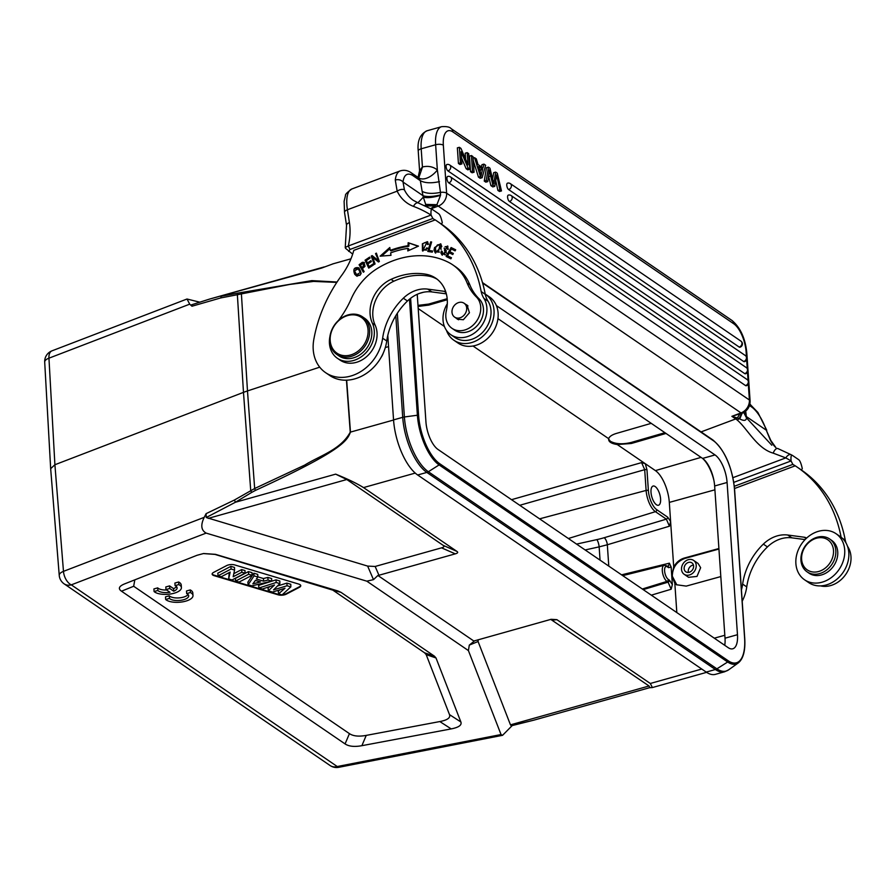 <?xml version="1.0" encoding="UTF-8"?>
<svg xmlns="http://www.w3.org/2000/svg" width="894" height="894" viewBox="0 0 894 894"><rect width="100%" height="100%" fill="white"/><g stroke="black" fill="none" stroke-linecap="round" stroke-linejoin="round"><path stroke-width="1.34" d="M279.889 583.603L279.822 580.988L276.022 579.848L258.589 585.391L258.936 587.984L276.19 582.497L279.889 583.603L273.53 589.872L287.063 585.76L290.841 586.889L282.068 594.912L278.559 593.851L284.996 588.252L272.514 592.051L268.356 590.8L274.503 584.989L262.389 589.023L258.936 587.984M300.697 585.414A5.699 2.302 -3.9 0 1 299.311 586.822L286.203 593.65A5.699 2.302 -3.9 0 1 282.348 594.655M281.398 594.711A5.699 2.302 -3.9 0 1 278.179 594.331L214.035 575.133A5.699 2.302 -3.9 0 1 212.806 574.585A5.699 2.302 -3.9 0 1 212.157 573.825M290.841 586.889L290.796 584.274L286.896 583.111L277.486 585.972M269.832 586.542L268.055 588.218L268.356 590.8M279.967 589.783L278.257 591.28L278.559 593.851M257.807 576.999L257.74 574.384L253.84 573.21L247.85 582.173L248.141 584.754L254.064 575.881L257.807 576.999L256.377 579.021L263.585 581.167L268.032 580.061L271.675 581.145L251.84 585.861L248.141 584.754M271.675 581.145L271.675 578.552L267.865 577.412L263.428 578.53L257.807 576.842M252.074 575.289L252.041 572.674L248.454 571.601L235.345 578.44L235.658 581.022L248.644 574.261L252.074 575.289L239.1 582.05L235.658 581.022M241.659 569.567L241.849 572.227L245.034 573.177L245.001 570.573L241.659 569.567L233.815 573.669M234.563 570.048L234.496 567.433L230.887 566.349L217.79 573.188L218.102 575.77L231.077 569.009L234.563 570.048L233.166 576.753L241.849 572.227M229.222 572.585L228.674 578.932L230.171 572.093L221.287 576.719L218.102 575.77M286.236 594.175L299.345 587.336A5.699 2.302 176.1 0 0 300.753 585.671A5.699 2.302 176.1 0 0 300.049 584.665A5.699 2.302 176.1 0 0 298.819 584.106L234.675 564.919A5.699 2.302 176.1 0 0 226.651 565.589L213.543 572.428A5.699 2.302 176.1 0 0 212.135 574.093A5.699 2.302 176.1 0 0 212.839 575.099A5.699 2.302 176.1 0 0 214.079 575.658L278.224 594.845A5.699 2.302 176.1 0 0 286.236 594.175L286.203 593.65M134.815 579.848L133.675 586.263L349.431 733.639C353.231 736.164 358.84 736.745 366.238 735.393L439.826 721.559C447.413 720.095 450.643 717.781 449.503 714.63L426.181 654.62L424.594 652.81L332.859 590.152L214.951 554.403L203.318 553.565M188.086 594.544A9.946 4.034 176.1 0 1 178.856 597.907A9.946 4.034 176.1 0 1 169.29 595.806L165.491 596.868L165.658 599.472A14.237 5.766 176.1 0 0 181.761 601.986A14.237 5.766 176.1 0 0 192.992 595.538A14.237 5.766 176.1 0 0 190.422 592.521L186.667 593.582A9.946 4.034 -3.9 0 1 188.712 595.806A9.946 4.034 -3.9 0 1 180.655 600.343A9.946 4.034 -3.9 0 1 169.469 598.399L165.658 599.472M192.992 595.538L192.813 592.946A14.237 5.766 176.1 0 0 190.243 589.928L186.488 590.979L186.667 593.582M166.642 590.006A9.946 4.034 176.1 0 1 157.702 587.872L153.902 588.934L154.081 591.526A14.237 5.766 176.1 0 0 170.173 594.052A14.237 5.766 176.1 0 0 181.404 587.604A14.237 5.766 176.1 0 0 178.834 584.587L175.079 585.637A9.946 4.034 -3.9 0 1 177.124 587.872A9.946 4.034 -3.9 0 1 173.738 591.213L169.748 588.498L165.982 589.548L169.961 592.264A9.946 4.034 -3.9 0 1 157.88 590.465L154.081 591.526M181.404 587.604L181.236 585A14.237 5.766 176.1 0 0 178.655 581.994L174.9 583.044L175.079 585.637M165.982 589.548L165.803 586.956L169.581 585.894L173.559 588.621A9.946 4.034 176.1 0 0 176.509 586.609M361.88 745.685L451.191 728.901C458.778 727.425 462.008 725.112 460.868 721.961L436.004 657.962L434.406 656.151L341.005 592.353L337.921 590.968L215.476 554.336L203.597 553.52L197.026 555.286L124.869 583.782C118.958 586.151 117.829 588.632 121.495 591.202L345.073 743.92C348.872 746.445 354.482 747.038 361.88 745.685L366.238 735.393M375.156 566.461L441.547 547.843C444.039 547.139 444.597 546.323 443.223 545.385L346.794 479.519L335.652 474.144C347.531 478.927 356.818 483.408 363.523 487.588L456.946 551.408C458.32 552.336 457.762 553.151 455.269 553.855L378.944 575.255L375.156 566.461L367.646 566.092L206.246 517.514L235.446 502.238L251.627 492.449L250.722 490.549L243.481 392.365L54.903 464.735L63.474 571.355A11.387 6.303 69 0 0 71.296 584.855A11.387 9.264 124.3 0 1 64.167 583.871A11.387 11.387 0 0 1 59.239 575.345A11.387 4.593 -4.6 0 1 63.474 571.355L204.234 517.335C200.468 525.024 201.105 530.276 206.145 533.103L366.797 581.167L373.491 579.647L377.894 575.479L473.854 641.032L551.084 619.307L556.873 619.654L650.296 683.474L652.396 687.553L649.446 687.743M474.759 640.707L469.305 645.099L468.4 650.575L366.797 581.167M468.4 650.575L501.042 734.544L502.562 735.326L512.173 725.604M204.234 517.335L206.112 513.648L206.246 517.514M191.741 304.899L191.975 306.229L189.707 304.161L48.946 358.181A11.387 4.638 176.8 0 0 44.7 362.115L50.667 468.668L54.903 464.735L48.946 358.181A11.387 6.303 69 0 1 51.986 350.839A11.387 11.387 0 0 0 44.7 362.115M59.239 575.378L50.667 468.691M511.781 725.57L510.474 724.855L478.078 641.523L478.212 639.735M550.749 619.397L649.066 685.989L649.893 687.62L533.841 720.162L511.044 725.727M534.154 720.083L511.346 725.783M387.795 335.418L393.55 419.889A44.421 18.573 74.3 0 0 417.666 474.993L706.215 672.087A44.421 18.573 74.3 0 0 715.446 674.344L724.609 671.774A44.421 18.573 -105.7 0 1 715.379 669.517L426.829 472.423A44.421 18.573 -105.7 0 1 402.713 417.319L395.796 315.727M417.23 294.305L425.935 421.89A22.216 9.286 74.3 0 0 437.993 449.447L728.174 647.658A22.216 9.286 74.3 0 0 732.789 648.787A22.216 9.286 74.3 0 0 737.472 634.695L727.09 482.481A22.216 9.286 74.3 0 0 715.032 454.934L496.371 305.569M497.947 318.644L702.583 458.421L715.032 454.934M702.65 458.477A22.216 9.286 -105.7 0 1 713.904 480.391A26.082 10.907 74.3 0 0 702.65 458.477A22.216 9.286 74.3 0 0 702.583 458.421M713.904 480.391A22.216 9.286 -105.7 0 1 714.641 485.978L725.012 638.193A22.216 9.286 -105.7 0 1 725 643.267A22.216 9.286 -105.7 0 1 724.743 645.323M604.199 537.719A5.699 2.235 -106.6 0 1 607.328 544.77L599.148 546.86A5.699 1.475 77.6 0 0 596.834 539.618A51.293 21.333 -5.4 0 0 604.199 537.719L666.354 519.146L655.414 511.67A17.131 7.163 -105.7 0 1 646.116 490.426L644.697 469.674L641.59 462.611L645.312 463.718L655.403 470.602A25.624 10.717 -105.7 0 1 669.315 502.394L670.612 521.526L667.695 517.179A1.71 1.386 -55.7 0 1 666.354 519.146L669.427 526.208L670.612 521.526L673.718 566.986C676.21 562.427 679.753 559.443 684.323 558.057L718.899 548.525M724.598 645.222A26.082 10.907 74.3 0 0 725 643.267M666.008 433.445L631.309 443.491L617.251 444.541C611.094 443.58 608.233 441.625 608.68 438.686C609.384 436.518 611.999 434.752 616.525 433.389L651.223 423.343M608.591 439.613L608.68 438.686L472.993 346M667.695 517.179L656.766 509.703A15.421 6.448 -105.7 0 1 648.385 490.582L646.977 469.819L645.312 463.718L617.251 444.541M651.011 492.37A9.968 4.168 74.3 0 0 658.498 505.233A9.968 4.168 74.3 0 0 660.588 498.908A9.968 4.168 74.3 0 0 653.112 486.045A9.968 4.168 74.3 0 0 651.011 492.37M664.912 432.696L631.242 442.452C622.637 444.519 615.698 444.139 610.412 441.301L608.602 439.066M447.268 299.736L428.729 305.111L418.057 306.43M447.179 298.708L428.662 304.072L417.99 305.39M419.252 293.478L423.343 292.293M718.944 549.039L684.871 558.437C676.724 561.521 672.534 567.444 672.31 576.183L676.847 584.944M693.61 560.404A8.404 6.828 124.3 0 1 696.147 564.617A8.404 6.828 124.3 0 1 692.504 573.367A8.404 6.828 124.3 0 1 684.134 574.272A8.404 6.828 124.3 0 1 681.597 570.059A8.404 6.828 124.3 0 1 685.24 561.298A8.404 6.828 124.3 0 1 693.61 560.404L698.091 563.466L700.65 567.69L696.985 576.429L688.57 577.312M720.821 576.574L686.234 586.106L676.568 584.754L674.825 583.257L671.752 575.803L672.355 584.553L671.159 589.235L668.086 582.162L643.188 589.604M672.355 584.553L669.438 580.195A1.71 1.386 -55.7 0 1 668.086 582.162L666.969 581.402L642.305 589.012M669.438 580.195L668.321 579.435A6.884 2.872 -105.7 0 1 664.622 571.277A6.884 2.872 -105.7 0 1 667.08 566.673A6.884 2.872 -105.7 0 1 667.46 566.897L668.578 567.656L671.159 567.064L669.382 563.175L668.198 566.729M671.159 567.064L671.752 575.803L673.718 566.986M693.554 565.589A5.409 4.403 -55.7 0 0 691.922 562.874A5.409 4.403 -55.7 0 0 686.536 563.455A5.409 4.403 -55.7 0 0 684.189 569.087A5.409 4.403 -55.7 0 0 685.821 571.802A5.409 4.403 -55.7 0 0 691.207 571.221A5.409 4.403 -55.7 0 0 693.554 565.589M688.402 572.428A5.409 4.403 124.3 0 1 688.291 571.892A5.409 4.403 124.3 0 1 693.442 565.053M333.238 263.775L321.594 268.077L209.308 299.155M238.039 293.076L221.399 296.182L220.617 297.959L237.368 294.718L238.039 293.076L311.861 280.615L337.038 282.023M388.555 346.637L385.325 347.542M251.627 492.449L255.36 490.437C341.173 450.922 347.04 441.234 350.459 432.104L346.671 380.173M378.944 575.255L377.894 575.479M206.112 513.648L234.396 500.037L254.667 488.515L255.36 490.437M245.124 391.751L247.482 390.935L241.402 293.902L237.368 294.718L243.481 392.365L245.124 391.751M199.53 302.116L187.025 299.021L189.707 304.161M742.21 601.237A39.861 32.419 -55.7 0 0 746.501 588.487A39.861 32.419 -55.7 0 0 746.747 586.911A58.266 47.371 124.3 0 1 767.454 546.916A31.324 25.468 124.3 0 1 779.143 539.417A31.324 25.468 124.3 0 1 791.838 537.83L805.081 539.585M820.536 585.883A25.054 20.372 -55.7 0 0 832.515 584.955A25.054 20.372 -55.7 0 0 848.037 547.117A28.474 23.155 124.3 0 1 847.445 546.1M846.104 543.127A28.474 23.155 124.3 0 1 845.266 540.244A148.08 120.399 -55.7 0 0 801.236 469.886L797.135 467.081A148.08 120.399 124.3 0 1 841.109 537.205M797.135 467.081A148.08 120.399 124.3 0 0 795.012 465.673L792.855 464.388L791.067 460.946C790.721 456.197 791.268 454.409 792.699 455.582L791.235 454.767A5.699 3.308 118.4 0 0 785.792 457.907A149.79 121.785 124.3 0 1 791.056 460.969L733.795 482.358M801.337 470.177L802.287 468.612C801.136 463.327 799.862 460.287 798.454 459.516L792.699 455.582M845.266 540.244L842.304 538.222M806.611 538.087A8.538 6.951 -55.7 0 0 804.187 537.216L787.737 535.025A31.324 25.468 -55.7 0 0 775.042 536.612A31.324 25.468 -55.7 0 0 763.342 544.111A58.266 47.371 -55.7 0 0 742.646 584.106A39.861 32.419 124.3 0 1 741.428 589.884M734.522 488.515L795.045 465.875M734.309 486.28L792.855 464.388M749.507 405.53L751.541 406.926A28.474 10.851 -110.5 0 1 766.292 430.193L770.784 440.396A5.699 2.995 154.4 0 0 770.181 439.714L766.292 430.193L746.322 416.548L744.166 412.816M792.419 455.426A155.478 126.423 124.3 0 0 791.402 454.867A5.699 3.308 118.4 0 0 791.235 454.767L777.545 448.408M352.672 254.119L345.565 248.353L345.24 247.482L348.269 245.995L431.076 215.041L432.852 218.471L435.043 219.969L353.8 250.365A62.647 50.936 -55.7 0 1 341.743 275.274A130.993 106.509 124.3 0 0 313.772 339.698A39.861 32.419 124.3 0 0 313.526 341.273A39.861 32.419 124.3 0 0 325.595 372.653A39.861 32.419 124.3 0 0 353.599 375.111A39.861 32.419 124.3 0 0 382.643 338.2A58.266 47.371 -55.7 0 1 403.339 298.205L407.452 301.01A31.324 25.468 124.3 0 1 419.152 293.511A31.324 25.468 124.3 0 1 431.847 291.925L446.341 293.847M418.66 203.139A5.699 3.252 110.7 0 0 418.269 202.927L413.307 200.357A38.163 31.022 -55.7 0 1 404.434 189.886L403.026 182.052A5.699 4.202 6.3 0 0 395.282 180.085L397.171 191.16L347.42 209.755A5.699 2.503 171.1 0 0 344.536 212.504L346.537 225.344A5.699 2.503 -8.9 0 1 349.42 222.595A59.797 48.622 -55.7 0 1 348.269 245.995L350.035 249.448L432.852 218.471M348.694 251.404L350.035 249.448M483.933 298.406L488.046 301.211A25.054 20.372 -55.7 0 1 472.524 339.049A25.054 20.372 -55.7 0 1 454.923 337.507L450.822 334.702A25.054 20.372 124.3 0 0 468.422 336.245A25.054 20.372 124.3 0 0 483.933 298.406A28.474 23.155 -55.7 0 1 481.162 291.533A148.08 120.399 124.3 0 0 437.132 221.176A148.08 120.399 124.3 0 0 435.009 219.768L435.043 219.969M450.822 334.702A25.054 20.372 124.3 0 1 447.313 303.781M452.04 328.355L454.778 330.221A19.936 16.204 -55.7 0 0 468.646 331.495A19.936 16.204 -55.7 0 0 482.95 314.856A19.936 16.204 -55.7 0 0 479.061 298.786A56.948 46.309 124.3 0 1 469.864 284.884A56.948 46.309 -55.7 0 0 455.527 266.747L452.789 264.881A56.948 46.309 124.3 0 1 467.126 283.007A56.948 46.309 -55.7 0 0 476.323 296.92A19.936 16.204 124.3 0 1 479.72 314.789A19.936 16.204 124.3 0 1 465.908 329.629A19.936 16.204 124.3 0 1 452.04 328.355A19.936 16.204 124.3 0 1 446.341 310.81A37.023 30.105 -55.7 0 0 435.769 278.213A37.023 30.105 -55.7 0 0 425.924 274.234A69.251 56.311 -55.7 0 0 396.143 277.252A69.251 56.311 -55.7 0 0 391.058 279.353A31.324 25.468 -55.7 0 0 372.396 323.248A25.624 20.841 124.3 0 1 355.253 359.936A25.624 20.841 124.3 0 1 337.418 358.304A25.624 20.841 124.3 0 1 329.942 336.423M337.418 358.304L340.156 360.17A25.624 20.841 -55.7 0 0 357.991 361.813A25.624 20.841 -55.7 0 0 375.134 325.114A31.324 25.468 124.3 0 1 393.785 281.23A69.251 56.311 124.3 0 1 398.88 279.129A69.251 56.311 124.3 0 1 428.662 276.112A37.023 30.105 124.3 0 1 437.099 279.196M445.715 291.712A8.538 6.951 -55.7 0 0 444.195 291.31L427.734 289.12A31.324 25.468 -55.7 0 0 415.051 290.706A31.324 25.468 -55.7 0 0 403.339 298.205M363.333 272.234L364.137 271.62L362.405 268.569L364.104 262.4L362.327 262.322L359.086 264.736L363.333 272.234M429.075 250.465L431.623 241.995L430.673 241.849L427.779 251.449L432.283 252.142L432.618 251.013L429.075 250.465L432.495 251.426M372.977 264.032L369.121 266.635L367.881 263.931L371.356 261.584L370.932 260.646L367.456 262.992L366.339 260.556L370.049 258.064L369.624 257.126L365.076 260.188L368.719 268.122L373.413 264.97L372.977 264.032M407.91 248.376L407.787 250.946L418.481 246.129L408.167 242.699L408.033 245.705A98.809 80.348 -55.7 0 0 390.242 250.365L389.795 247.515L380.106 256.176L391.002 255.338L390.622 252.901A95.96 78.024 124.3 0 1 407.91 248.376L408.726 248.934L408.659 250.555M427.433 244.52L428.461 244.274L427.399 241.659L422.381 243.794L422.46 250.845L427.678 248.241L426.773 247.85L425.589 249.638L423.186 249.884L426.729 242.632L427.433 244.52M449.246 252.79L452.755 254.522L453.336 253.471L449.827 251.739L451.347 249.001L455.102 250.856L455.683 249.795L451.09 247.526L446.128 256.477L450.867 258.813L451.459 257.763L447.559 255.829L449.246 252.79M354.717 274.29L356.27 275.743C361.589 275.821 362.349 273.151 358.539 267.731C354.102 267.127 352.828 269.317 354.717 274.29L355.544 274.849L354.605 270.346M434.529 247.593L434.037 250.052L435.255 252.846L441.804 246.554L440.608 243.805L434.529 247.593L435.546 247.672M444.43 250.767L445.402 251.661L444.184 254.332L442.742 253.974L442.217 251.337L441.334 251.125L440.921 252.924L441.949 254.924L446.397 250.801L445.19 249.661L446.933 247.012L447.268 249.158L448.162 249.381L447.559 245.995L444.43 250.767L445.246 251.326L444.139 248.107M377.883 260.165L372.139 255.583L371.256 256.086L374.24 264.445L375.067 263.965L372.72 257.405L378.475 261.998L379.358 261.484L376.363 253.136L375.536 253.617L378.71 260.724L375.536 253.617M432.707 209.677L418.269 202.927A5.699 3.252 110.7 0 0 413.509 206.391A149.79 121.785 124.3 0 1 431.064 215.063C430.729 210.291 431.277 208.503 432.707 209.677L438.462 213.61C439.87 214.381 441.144 217.421 442.295 222.707L441.345 224.271M422.136 191.338L422.996 195.685L403.026 182.052A28.474 10.851 -110.5 0 1 413.173 175.794A5.699 4.626 124.3 0 0 411.452 172.933L418.303 177.604A5.699 4.626 -55.7 0 1 418.604 177.839L420.348 180.689L422.136 191.338C426.427 193.64 432.54 193.987 440.463 192.389L437.356 170.016A22.786 18.528 -55.7 0 0 422.516 166.977L418.761 177.839M417.9 202.793L423.32 197.161L422.996 195.685C426.986 197.004 432.83 196.747 440.53 194.903L440.463 192.389A5.699 2.302 -3.9 0 1 446.62 193.182L443.346 145.219A5.699 2.302 176.1 0 0 435.635 144.75A28.474 11.901 -105.7 0 1 441.625 126.68L427.187 130.736A28.474 11.901 74.3 0 0 421.186 148.795A5.699 2.302 176.1 0 0 418.236 151.052L419.577 170.732L422.426 166.932L421.186 148.795L435.635 144.75L437.356 170.016A17.087 9.912 130.1 0 1 418.604 177.839M744.434 411.754L744.177 413.386L746.501 417.911L745.685 411.151M745.875 412.48L744.981 411.698M743.115 412.816L731.884 416.325L737.394 417.979L739.696 414.078M777.746 448.464L778.026 448.609C776.35 448.039 774.718 449.548 773.142 453.124C756.827 448.52 747.082 428.204 737.114 419.968A39.861 15.198 69.5 0 0 735.717 418.94A5.699 4.626 -55.7 0 0 737.394 417.979L739.74 418.906C743.92 421.119 746.177 420.795 746.501 417.911L771.79 445.223M739.74 418.906L742.165 413.207A5.699 2.168 -110.5 0 1 741.014 412.916A11.387 9.264 -55.7 0 0 749.395 400.009L748.312 384.118M773.142 453.124L785.792 457.907L732.935 477.675M427.544 206.95L425.689 204.38L423.32 197.161C427.187 198.166 432.919 197.563 440.518 195.339L440.53 194.903M440.518 195.339L436.909 204.692L430.74 208.593M413.173 175.794L420.348 180.689C424.885 183.102 431.254 183.415 439.468 181.627M465.606 159.255L465.204 153.209L467.193 152.65L468.031 164.898L460.969 148.404L459.36 147.298L457.359 147.856L458.421 163.446L459.929 164.474L461.919 163.915L461.092 151.678L468.154 168.173L469.763 169.268L467.763 169.826L466.154 168.731L468.154 168.173M461.505 157.88L466.154 168.731M470.512 171.704L469.451 156.115L471.44 155.556L472.513 171.145L474.077 172.218L472.088 172.777L470.512 171.704L472.513 171.145M486.437 167.714L484.246 181.08L485.822 182.164L487.811 181.605L489.353 169.871L490.65 176.017L488.66 176.576L490.895 185.628L492.784 186.913L494.773 186.354L496.651 174.855L499.869 189.841L497.88 190.4L499.489 191.495L501.478 190.936L497.276 173.201L495.667 172.106L493.745 183.851L489.946 168.195L488.426 167.156L486.437 167.714M495.757 180.666L497.88 190.4M495.667 172.106L493.678 172.665L492.605 179.135M450.498 176.923A3.42 3.42 0 0 0 447.648 176.453A3.42 1.43 74.3 0 0 447.022 179.37A3.42 1.43 74.3 0 0 448.788 182.868L745.54 385.571A3.42 1.43 74.3 0 0 746.255 385.75A3.42 3.42 0 0 0 747.261 379.637L450.498 176.923A3.42 2.783 124.3 0 1 451.559 178.912A3.42 2.783 124.3 0 1 448.788 182.868M447.972 170.922A3.42 2.783 124.3 0 0 450.744 166.966A3.42 2.783 124.3 0 0 449.682 164.977A3.42 3.42 0 0 0 446.832 164.507A3.42 1.43 74.3 0 0 446.207 167.424A3.42 1.43 74.3 0 0 447.972 170.922L744.724 373.625A3.42 1.43 74.3 0 0 745.44 373.804A3.42 3.42 0 0 0 746.445 367.691A3.42 2.783 -55.7 0 1 747.507 369.669A3.42 2.783 -55.7 0 1 744.724 373.625M509.435 201.508A3.42 2.783 124.3 0 0 512.217 197.552A3.42 2.783 124.3 0 0 511.156 195.574A3.42 3.42 0 0 0 508.306 195.104A3.42 1.43 74.3 0 0 507.68 198.01A3.42 1.43 74.3 0 0 509.435 201.508L743.674 361.511A3.42 1.43 74.3 0 0 744.389 361.69A3.42 3.42 0 0 0 745.395 355.577A3.42 2.783 -55.7 0 1 746.456 357.555A3.42 2.783 -55.7 0 1 743.674 361.511M508.619 189.562A3.42 2.783 124.3 0 0 511.402 185.606A3.42 2.783 124.3 0 0 510.34 183.628A3.42 3.42 0 0 0 507.49 183.158A3.42 1.43 74.3 0 0 506.864 186.064A3.42 1.43 74.3 0 0 508.619 189.562L739.204 347.073A3.42 1.43 74.3 0 0 739.919 347.241A3.42 3.42 0 0 0 740.925 341.128A3.42 2.783 -55.7 0 1 741.986 343.117A3.42 2.783 -55.7 0 1 739.204 347.073M473.284 160.607L478.458 177.124L480.447 176.565L482.145 177.727L485.632 165.245L483.967 164.116L481.978 164.675L481.408 166.865M478.458 177.124L480.145 178.286L482.145 177.727M469.763 169.268L468.702 153.679L467.193 152.65M458.421 163.446L460.421 162.887L461.919 163.915M459.36 147.298L460.421 162.887M474.077 172.218L473.015 156.629L471.44 155.556M499.869 189.841L501.478 190.936M490.895 185.628L492.885 185.069L494.773 186.354M492.885 185.069L490.65 176.017M484.246 181.08L486.235 180.521L487.811 181.605M488.426 167.156L486.235 180.521M483.967 164.116L482.983 167.938L478.022 164.552L476.323 158.886L474.535 157.668L473.116 158.07M474.535 157.668L480.447 176.565M481.654 173L482.648 169.312L478.625 166.563L481.218 175.537L481.654 173L480.614 173.291M480.156 171.715L480.648 169.871L482.648 169.312M479.34 168.977L480.648 169.871M426.326 206.358A5.699 4.626 124.3 0 0 426.952 205.911L435.009 205.944M425.689 204.38L436.909 204.692A5.699 2.168 -110.5 0 0 438.228 206.089L431.064 208.771M325.595 372.653L329.707 375.458A39.861 32.419 -55.7 0 0 357.701 377.916A39.861 32.419 -55.7 0 0 386.499 342.581A39.861 32.419 -55.7 0 0 386.756 341.005A58.266 47.371 124.3 0 1 407.452 301.01M488.046 301.211A28.474 23.155 124.3 0 1 485.263 294.338A148.08 120.399 -55.7 0 0 441.245 223.981L437.132 221.176M381.202 357.231A13.958 11.343 -55.7 0 0 383.28 353.063M338.457 320.465A85.433 69.464 -55.7 0 0 351.118 299.032A56.948 46.309 124.3 0 1 377.916 268.133A88.048 71.587 124.3 0 1 393.662 260.534A88.048 71.587 124.3 0 1 448.855 262.523A56.948 46.309 124.3 0 1 452.789 264.881M456.443 318.365L457.382 319.18L463.36 319.728L469.439 312.755L467.048 305.089L465.919 304.485M336.826 354.449L339.016 355.946A22.786 18.528 -55.7 0 0 361.712 353.499A22.786 18.528 -55.7 0 0 371.602 329.763A22.786 18.528 -55.7 0 0 364.718 318.331L362.528 316.834A22.786 18.528 124.3 0 1 369.412 328.266A22.786 18.528 124.3 0 1 352.828 355.857A22.786 18.528 124.3 0 1 336.826 354.449A22.786 18.528 124.3 0 1 329.953 343.017A22.786 18.528 124.3 0 1 346.537 315.426A22.786 18.528 124.3 0 1 362.528 316.834M455.482 304.329A8.404 6.828 124.3 0 1 464.087 303.234A8.404 6.828 124.3 0 1 463.204 316.018A8.404 6.828 124.3 0 1 454.61 317.113A8.404 6.828 124.3 0 1 455.482 304.329M330.389 342.279A21.646 17.601 124.3 0 1 346.146 316.063A21.646 17.601 124.3 0 1 367.87 328.254A21.646 17.601 124.3 0 1 352.124 354.471A21.646 17.601 124.3 0 1 330.389 342.279M481.162 291.533L485.263 294.338M485.207 294.048A27.904 22.696 124.3 0 1 485.353 294.137A27.904 22.696 124.3 0 1 493.332 318.689A27.904 22.696 124.3 0 1 474.502 341.542A27.904 22.696 124.3 0 1 453.873 340.234A27.904 22.696 124.3 0 1 446.475 330.378M453.873 340.234L457.974 343.039A27.904 22.696 -55.7 0 0 478.603 344.346A27.904 22.696 -55.7 0 0 497.433 321.494A27.904 22.696 -55.7 0 0 489.454 296.942L485.353 294.137M363.679 271.966L359.902 265.294L364.506 262.735M363.154 262.881L362.327 262.322M359.902 265.294L359.086 264.736M361.902 267.675L360.383 264.993L362.718 263.283C365.098 263.953 364.83 265.417 361.902 267.675L362.729 268.245L364.886 266.457M364.998 266.3L364.45 263.987L362.718 263.283M428.718 251.594L431.5 242.408L430.673 241.849M373.368 264.881L369.937 267.194L369.121 266.635M371.323 261.506L368.272 263.551L367.456 262.992M369.155 267.831L365.076 260.188M365.892 260.746L370.015 257.975M381.693 256.053L389.974 248.655M408.033 245.705L408.849 246.263A98.809 80.348 124.3 0 0 391.058 250.923L390.242 250.365M408.167 242.699L418.113 246.297M408.849 246.263L408.994 243.269M422.918 251.08L422.918 244.922M424.438 242.777L427.768 241.995M426.773 247.85L427.567 248.498M423.186 249.884L426.516 250.108M428.181 244.341L426.729 242.632M453.269 253.594L449.827 251.739M451.392 249.024L451.917 248.085L451.09 247.526M451.917 248.085L455.616 249.918M447.022 256.913L447.603 255.863M449.291 252.812L449.872 251.773M451.392 257.885L447.559 255.829M357.086 276.302L355.544 274.849M355.577 268.826L359.209 268.211M356.572 274.693L354.527 270.837L358.237 268.803L360.293 272.569L356.572 274.693L360.036 275.263M361.064 273.62L358.237 268.803M435.691 253.091L434.853 250.622L435.356 248.152M437.378 244.967L440.988 244.129M435.881 251.885L435.479 247.862L437.345 244.99L439.926 244.766L438.552 251.583L435.881 251.885L439.367 252.153M441.088 249.594L440.753 245.325L439.926 244.766M446.564 253.281L445.246 251.326M445.044 246.778L447.939 246.319M448.274 249.113L446.933 247.012M442.396 255.181L442.15 251.683M441.334 251.125L442.105 251.65M442.742 253.974L445.558 254.723M372.887 256.187L371.256 256.086M374.754 264.143L372.072 256.656M378.542 261.953L372.72 257.405M804.555 579.781L808.668 582.586A27.904 22.696 -55.7 0 0 829.297 583.894A27.904 22.696 -55.7 0 0 848.127 561.041A27.904 22.696 -55.7 0 0 840.148 536.501L836.035 533.696A27.904 22.696 124.3 0 1 844.014 558.236A27.904 22.696 124.3 0 1 825.196 581.089A27.904 22.696 124.3 0 1 804.555 579.781A27.904 22.696 124.3 0 1 796.576 555.23A27.904 22.696 124.3 0 1 815.406 532.388A27.904 22.696 124.3 0 1 836.035 533.696M807.137 571.881L809.048 573.199A19.936 16.204 -55.7 0 0 837.298 557.543A19.936 16.204 -55.7 0 0 831.543 540.278L829.621 538.97A19.936 16.204 124.3 0 1 835.376 556.236A19.936 16.204 124.3 0 1 807.137 571.881A19.936 16.204 124.3 0 1 801.382 554.615A19.936 16.204 124.3 0 1 829.621 538.97M802.019 554.124A18.226 14.818 124.3 0 1 821.273 537.663A18.226 14.818 124.3 0 1 833.096 555.61A18.226 14.818 124.3 0 1 813.842 572.059A18.226 14.818 124.3 0 1 802.019 554.124M241.849 292.36L241.402 293.902L289.634 284.46L313.615 281.409L336.803 282.392M319.717 367.166L247.482 390.935L254.667 488.515L304.776 465.059C319.963 455.594 340.782 449.771 350.247 432.137L346.447 380.185M169.29 595.806L169.469 598.399M190.243 589.928L190.422 592.521M157.702 587.872L157.88 590.465M169.581 585.894L169.748 588.498M173.559 588.621L173.738 591.213M178.655 581.994L178.834 584.587M286.896 583.111L287.063 585.76M276.022 579.848L276.19 582.497M253.84 573.21L254.064 575.881M263.428 578.53L263.585 581.167M267.865 577.412L268.032 580.061M260.467 581.949L255.393 580.429L252.857 583.849L260.467 581.949M248.454 571.601L248.644 574.261M245.034 573.177L232.06 579.949L228.674 578.932M230.887 566.349L231.077 569.009M439.826 721.559L451.191 728.901M501.042 734.544L337.262 766.527L71.296 584.855L206.145 533.103M367.646 566.092L373.491 579.647M191.975 306.229L220.617 297.959M64.167 583.871L330.132 765.543A11.387 9.264 -55.7 0 0 337.262 766.527A11.387 3.084 78.9 0 0 338.737 767.32L502.35 735.36M469.305 645.099L478.078 641.523M510.474 724.855L649.066 685.989M650.296 683.474L701.756 669.047M393.55 419.889L402.713 417.319A5.71 2.313 176.1 0 1 404.39 416.973A44.141 18.45 74.3 0 0 428.36 471.73A5.71 4.638 124.3 0 1 426.829 472.423L417.666 474.993M706.215 672.087L715.379 669.517A5.71 4.638 124.3 0 0 716.899 668.835A44.141 18.45 74.3 0 0 728.599 669.852L724.609 671.774M397.327 313.28L404.39 416.973L417.386 415.229L409.474 299.199M418.593 415.386A38.967 16.293 -105.7 0 0 439.747 463.729L439.122 464.914L428.36 471.73L716.899 668.835L727.671 662.007L439.122 464.914A40.051 16.74 -105.7 0 1 417.386 415.229L418.593 415.386L410.614 298.294M728.599 669.852L738.276 662.935A40.051 16.74 -105.7 0 1 727.671 662.007L728.286 660.822A38.967 16.293 -105.7 0 0 744.601 638.081L734.432 488.984A38.967 16.293 -105.7 0 0 713.278 440.641L712.518 439.848M713.278 440.641L482.626 283.096M439.747 463.729L728.286 660.822M727.09 482.481L714.641 485.978M714.898 489.823L669.315 502.394M655.403 470.602L701.052 457.382M725.012 638.193L737.472 634.695M714.295 638.182L724.822 635.276M641.59 462.611L511.536 499.679M444.419 326.478L418.202 308.575M585.134 549.955L599.148 546.86L600.053 560.147M669.427 526.208L607.328 544.77L608.78 566.114M596.834 539.618L576.552 544.1M656.766 509.703A1.71 1.386 124.3 0 1 655.414 511.67L568.372 538.512M539.585 518.844L646.116 490.426A1.71 0.693 -3.9 0 1 648.385 490.582M519.749 505.289L644.697 469.674A1.71 0.693 176.1 0 1 646.977 469.819M631.242 442.452L631.309 443.491M428.662 304.072L428.729 305.111M676.825 612.591L674.825 583.257M651.324 595.169L671.159 589.235M668.321 579.435A1.71 1.386 124.3 0 1 666.969 581.402A8.582 3.587 -105.7 0 1 662.532 572.573A8.582 3.587 -105.7 0 1 664.164 565.299L622.727 575.635M664.164 565.299L666.935 565.902A1.71 1.386 124.3 0 1 667.46 566.897M668.578 567.656A1.71 1.386 -55.7 0 0 668.053 566.662L666.935 565.902M669.382 563.175L621.565 574.842M350.247 432.171A2.85 1.129 -4.2 0 1 350.459 432.104L393.561 420.024M335.652 474.144L235.446 502.238L234.396 500.037M415.241 473.082L363.523 487.588M552.637 620.123L556.873 619.654M346.794 479.519L208.201 518.386M806.131 538.534L804.187 537.216M787.737 535.025L791.838 537.83M763.342 544.111L767.443 546.916M746.747 586.911L742.646 584.106M775.88 447.615A38.163 31.022 124.3 0 1 770.181 439.714M395.282 180.085A34.173 13.019 -110.5 0 1 400.21 170.899L351.878 188.969A34.173 13.019 69.5 0 0 347.42 209.755L349.42 222.595M404.434 189.886A5.699 2.995 154.4 0 0 397.171 191.16A43.851 35.659 -55.7 0 0 413.509 206.391M751.541 406.926A5.699 4.626 -55.7 0 0 749.887 404.11M746.132 352.046A22.786 9.521 -105.7 0 0 733.762 323.784A5.699 4.626 -55.7 0 0 731.996 320.477C740.433 327.64 745.372 338.502 746.825 353.052A5.699 2.302 176.1 0 0 746.132 352.046L746.445 356.728M748.066 380.408L747.496 372.172M747.25 368.451L746.646 359.645M701.075 431.903L735.717 418.94L731.884 416.325L741.014 412.916L438.228 206.089A11.387 9.264 124.3 0 0 446.62 193.182L749.395 400.009A5.699 2.302 -3.9 0 1 750.1 401.015C750.111 406.569 747.619 410.581 742.601 413.039M737.114 419.968A5.699 4.436 -51.4 0 0 739.204 418.683L741.573 413.43M443.346 145.219A22.786 9.521 -105.7 0 1 452.878 131.921L733.762 323.784M441.625 126.68C446.62 126.322 449.783 126.97 451.112 128.613A5.699 4.626 124.3 0 1 452.878 131.921M493.399 182.421L493.969 182.264M745.54 385.571A3.42 2.783 -55.7 0 0 748.323 381.615A3.42 2.783 -55.7 0 0 747.261 379.637M436.44 204.994L425.957 204.715A5.699 4.794 119.3 0 1 424.751 205.631M386.756 341.005L382.643 338.2M427.734 289.12L431.847 291.925M445.972 292.517L444.195 291.31M428.662 276.112L425.924 274.234M391.058 279.353L393.785 281.23M372.396 323.248L375.134 325.114M467.126 283.007L469.864 284.884M479.061 298.786L476.323 296.92M426.404 250.208L425.589 249.638M360.293 272.569L361.109 273.139M434.853 250.622L434.037 250.052M438.552 251.583L439.379 252.153M446.229 252.22L445.402 251.661M440.921 252.924L441.748 253.483M444.184 254.332L445 254.891M456.946 551.408L443.223 545.385M441.547 547.843L455.269 553.855M349.431 733.639L345.073 743.92M121.495 591.202L133.675 586.263M337.921 590.968L329.774 588.766M332.859 590.152L341.005 592.353M434.406 656.151L424.594 652.81M426.181 654.62L436.004 657.962M460.868 721.961L449.503 714.63M330.132 765.543A11.387 11.387 0 0 0 338.737 767.32M706.595 672.344L652.542 687.508M738.276 662.935C743.339 658.777 745.484 650.553 744.724 638.271L734.566 489.186C732.007 466.556 724.788 450.163 712.909 439.982L482.481 282.582M688.581 577.312L684.134 574.272M350.951 258.802L332.635 263.942M324.243 266.915L209.956 298.965L191.271 304.899M770.784 440.396L775.947 447.648M411.452 172.933C407.921 170.374 404.177 169.692 400.21 170.899M419.577 170.732L418.068 177.448M351.878 188.969C347.129 192.378 345.006 194.59 345.486 195.596L344.112 201.262L344.536 212.504M746.825 353.052L750.1 401.015M418.236 151.052C417.185 140.76 420.169 133.977 427.187 130.736M451.112 128.613L731.996 320.477M449.682 164.977L746.445 367.691M511.156 195.574L745.395 355.577M510.34 183.628L740.925 341.128M346.537 225.344L345.24 247.482M749.82 404.066L757.877 412.436L766.739 430.17M464.087 303.234L467.998 305.916M454.61 317.113L458.521 319.784M51.986 350.839L187.025 299.009"/></g></svg>
